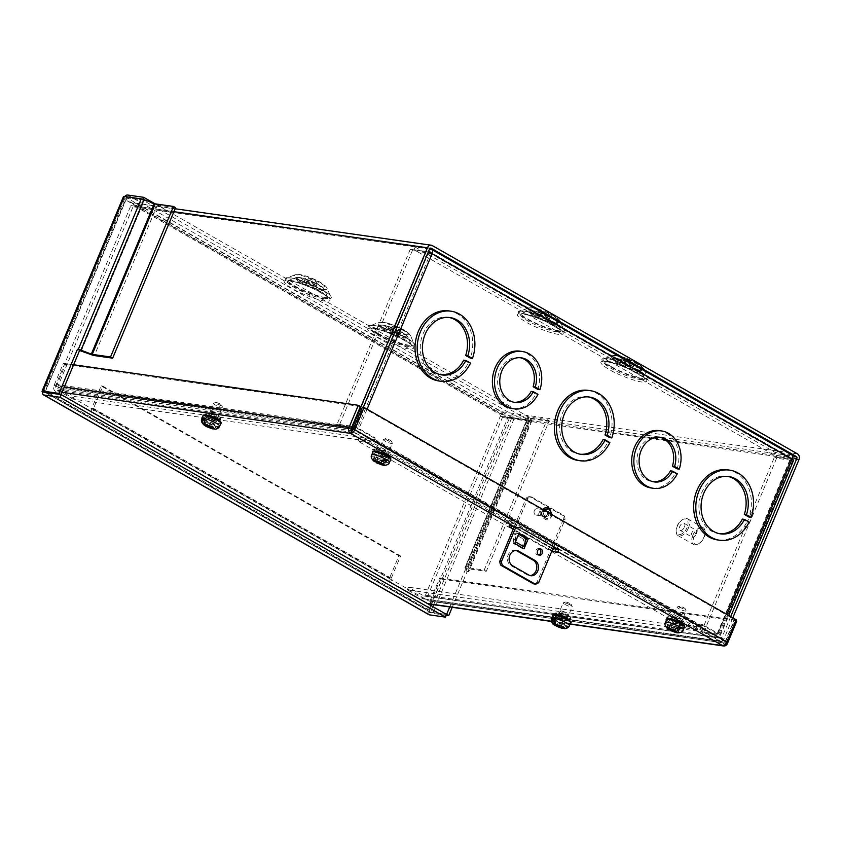 <?xml version="1.0" encoding="UTF-8"?>
<svg xmlns="http://www.w3.org/2000/svg" width="841" height="841" viewBox="0 0 841 841"><rect width="100%" height="100%" fill="white"/><g stroke="black" fill="none" stroke-linecap="round" stroke-linejoin="round"><path stroke-width="0.63" stroke-dasharray="4.21 3.15" d="M543.885 511.864A3.532 2.859 -81.9 0 1 546.934 509.825A3.532 2.859 -81.9 0 1 548.984 514.766A3.532 2.859 -81.9 0 1 545.935 516.805A3.532 2.859 -81.9 0 1 543.885 511.864M542.193 511.622A3.532 2.859 -81.9 0 1 545.231 509.583A3.532 2.859 -81.9 0 1 547.281 514.524A3.532 2.859 -81.9 0 1 544.243 516.563A3.532 2.859 -81.9 0 1 542.193 511.622M383.012 451.701A4.373 0.778 22.7 0 1 384.516 453.026A4.373 0.778 22.7 0 1 382.087 452.763A4.373 0.778 22.7 0 1 377.935 450.976A4.373 0.778 22.7 0 1 376.432 449.651A4.373 0.778 22.7 0 1 378.86 449.914A4.373 0.778 22.7 0 1 383.012 451.701M384.127 449.041A4.373 0.778 22.7 0 1 385.63 450.366A4.373 0.778 22.7 0 1 383.202 450.103A4.373 0.778 22.7 0 1 379.049 448.316A4.373 0.778 22.7 0 1 377.546 446.981A4.373 0.778 22.7 0 1 379.974 447.254A4.373 0.778 22.7 0 1 384.127 449.041M677.899 619.912A4.373 0.778 22.7 0 1 679.402 621.236A4.373 0.778 22.7 0 1 676.984 620.973A4.373 0.778 22.7 0 1 672.832 619.186A4.373 0.778 22.7 0 1 671.328 617.862A4.373 0.778 22.7 0 1 673.757 618.124A4.373 0.778 22.7 0 1 677.899 619.912M679.013 617.241A4.373 0.778 22.7 0 1 680.516 618.577A4.373 0.778 22.7 0 1 678.098 618.314A4.373 0.778 22.7 0 1 673.946 616.527A4.373 0.778 22.7 0 1 672.443 615.192A4.373 0.778 22.7 0 1 674.871 615.454A4.373 0.778 22.7 0 1 679.013 617.241M702.634 624.653L700.942 624.4L700.353 625.809A1.493 0.83 119.7 0 1 698.924 627.039L686.571 625.284L359.149 438.518L371.501 440.274A1.493 0.83 -60.3 0 0 372.931 439.044L373.52 437.646L375.212 437.888L374.634 439.286A4.426 2.47 119.7 0 1 370.387 442.944L358.035 441.189L685.457 627.943L697.809 629.709A4.426 2.47 -60.3 0 0 702.056 626.051L702.634 624.653L718.887 633.914A4.426 0.788 22.7 0 1 720.411 635.26A4.426 0.788 22.7 0 1 719.518 635.375L703.444 633.084L776.6 458.219L792.674 460.511A4.426 0.788 -157.3 0 0 793.557 460.395M428.258 252.058A4.426 0.788 -157.3 0 0 426.345 251.564L410.271 249.272L412.395 250.481L430.413 253.509L357.257 428.374L373.52 437.646M700.942 624.4L717.709 634.135L790.855 459.26L790.34 458.808L792.043 459.049M700.353 625.809L519.759 522.072L518.067 521.83L592.369 564.216L595.239 567.906A6.434 1.146 22.7 0 1 585.809 564.721L511.507 522.335A6.434 1.146 22.7 0 1 509.289 520.379A6.434 1.146 22.7 0 1 512.327 520.611L518.067 521.83L372.931 439.044M410.271 249.272L337.125 424.137L353.199 426.429A4.426 0.788 22.7 0 1 358.96 428.616L375.212 437.888M337.125 424.137L339.249 425.346L357.257 428.374M430.56 252.962A1.493 0.83 119.7 0 1 430.413 253.509L432.106 253.751M429.488 249.115L415.149 247.075L414.035 249.735L773.972 455.044L790.046 457.336A1.493 0.83 119.7 0 1 790.214 457.388A1.493 0.83 119.7 0 1 790.34 458.808L430.413 253.509M703.444 633.084L701.331 631.875L717.405 634.167M511.507 522.335L510.392 524.994A6.434 1.146 22.7 0 1 508.174 523.039A6.434 1.146 22.7 0 1 511.212 523.27L512.327 520.611L371.501 440.274M370.387 442.944L511.212 523.27L519.759 522.072L516.689 521.22M603.039 439.622L607.696 442.282A35.406 28.72 -81.9 0 1 578.209 460.469M588.195 390.361A35.406 28.72 -81.9 0 1 609.651 437.614M588.353 396.92A28.972 23.495 98.1 0 0 587.291 396.742A28.972 23.495 98.1 0 0 559.948 422.108A28.972 23.495 98.1 0 0 579.123 454.098A28.972 23.495 98.1 0 0 580.195 454.214M670.477 470.855L675.144 473.515A28.972 23.495 -81.9 0 1 651.228 487.99M659.397 430.634A28.972 23.495 -81.9 0 1 677.1 468.847M659.554 437.194A22.528 18.271 98.1 0 0 658.482 437.005A22.528 18.271 98.1 0 0 637.215 456.737A22.528 18.271 98.1 0 0 652.132 481.609A22.528 18.271 98.1 0 0 653.215 481.725M531.155 391.391L535.822 394.051A28.972 23.495 -81.9 0 1 511.906 408.516M520.074 351.16A28.972 23.495 -81.9 0 1 537.777 389.372M520.232 357.73A22.528 18.271 98.1 0 0 519.16 357.53A22.528 18.271 98.1 0 0 497.893 377.262A22.528 18.271 98.1 0 0 512.81 402.145A22.528 18.271 98.1 0 0 513.893 402.261M463.717 360.158L468.384 362.818A35.406 28.72 -81.9 0 1 438.897 380.994M448.873 310.897A35.406 28.72 -81.9 0 1 470.34 358.14M449.041 317.456A28.972 23.495 98.1 0 0 447.969 317.267A28.972 23.495 98.1 0 0 420.626 342.634A28.972 23.495 98.1 0 0 439.801 374.623A28.972 23.495 98.1 0 0 440.873 374.75M742.361 519.097L747.018 521.756A35.406 28.72 -81.9 0 1 717.531 539.933M727.518 469.835A35.406 28.72 -81.9 0 1 748.974 517.078M727.675 476.395A28.972 23.495 98.1 0 0 726.613 476.206A28.972 23.495 98.1 0 0 699.27 501.572A28.972 23.495 98.1 0 0 718.445 533.562A28.972 23.495 98.1 0 0 719.518 533.688M412.395 250.481L339.249 425.346M414.035 249.735L428.374 251.785M701.331 631.875L774.477 457.01L790.551 459.302M702.056 626.051L594.072 564.458C596.185 567.36 596.206 569.399 594.124 570.566L595.239 567.906L698.924 627.039M697.809 629.709L594.124 570.566A6.434 1.146 22.7 0 1 584.695 567.381L585.809 564.721M686.571 625.284L685.457 627.943M359.149 438.518L358.035 441.189M510.392 524.994L584.695 567.381M607.696 442.282L609.851 442.587M675.144 473.515L677.289 473.819M535.822 394.051L537.977 394.355M468.384 362.818L470.529 363.123M747.018 521.756L749.173 522.061M791.665 454.844A4.426 2.47 -60.3 0 0 791.16 454.666L775.087 452.384L415.149 247.075M773.972 455.044L775.087 452.384M776.6 458.219L774.477 457.01M528.8 419.953L465.84 570.471L528.8 419.953L511.927 417.546L528.001 419.838L142.549 199.969L126.076 197.961L44.857 392.116L45.835 391.454L42.639 391.969L44.131 391.212L427.438 609.851L428.09 611.838A4.426 2.47 -60.3 0 0 428.878 614.676M432.831 606.634L430.508 612.185L45.057 392.327L126.118 199.527L124.426 199.285L124.058 197.341A4.426 0.788 22.7 0 1 123.469 196.594M44.983 392.305L430.308 612.111L429.131 610.093L427.438 609.851L428.101 611.838A4.426 0.788 -157.3 0 0 432.631 613.394L446.224 615.328M45.057 392.327L126.118 199.527L509.425 418.166L507.722 417.924L509.509 417.21A4.426 0.788 -157.3 0 0 514.051 418.755L530.923 421.162A4.426 0.788 -157.3 0 0 531.817 421.047A4.426 0.788 -157.3 0 0 531.796 420.889L530.671 418.229L467.712 568.737L486.287 571.302L549.247 420.794L547.134 419.585L528.852 416.978A4.426 0.788 -157.3 0 0 527.959 417.094A4.426 0.788 -157.3 0 0 527.969 417.252L529.105 419.859M428.09 611.838L446.582 614.466L430.508 612.185L429.131 610.093L45.835 391.454M126.118 199.527L126.476 197.688L511.927 417.546L509.425 418.166L431.528 604.385M433.651 604.69L511.927 417.546L509.509 417.199L511.927 417.546L509.425 418.166M126.476 197.688L143.348 200.095L80.389 350.602M465.84 570.471L467.165 571.565L452.195 607.328M449.725 606.971L465.041 570.356M175.611 207.664L157.33 205.057A4.426 0.788 22.7 0 1 154.576 204.268L143.348 200.095M430.508 612.185L428.101 611.838M530.671 418.229L549.247 420.794M155.112 203.837L529.115 417.168L528.001 419.838M142.549 199.969L142.844 199.275M427.438 609.851L507.722 417.924L509.509 417.199A4.426 2.47 119.7 0 1 513.042 414.886L529.115 417.168M507.722 417.924L124.426 199.285L124.069 197.341A4.426 2.47 119.7 0 1 124.689 196.531M466.135 570.377L465.01 567.77A4.426 0.788 22.7 0 1 464.999 567.601A4.426 0.788 22.7 0 1 465.893 567.496L484.174 570.093L547.134 419.585M467.165 571.565L467.964 571.67L530.923 421.162M531.796 420.889L468.836 571.396L467.712 568.737M468.836 571.396A4.426 0.788 22.7 0 1 468.847 571.565A4.426 0.788 22.7 0 1 467.964 571.67M486.287 571.302L484.174 570.093M567.002 618.682C575.055 623.16 564.826 621.699 557.31 617.305L554.503 615.16M555.123 625.473L554.366 625L555.743 621.709L560.642 623.297L566.13 626.429A9.587 1.714 -157.3 0 0 567.917 626.692L562.345 623.507L561.325 625.925M564.984 618.398A4.888 0.873 22.7 0 1 566.666 619.88A4.888 0.873 22.7 0 1 563.954 619.586A4.888 0.873 22.7 0 1 559.318 617.588A4.888 0.873 22.7 0 1 557.636 616.106A4.888 0.873 22.7 0 1 560.348 616.4A4.888 0.873 22.7 0 1 564.984 618.398M564.847 604.385A4.888 0.873 -157.3 0 0 569.483 606.382A4.888 0.873 -157.3 0 0 572.185 606.676A4.888 0.873 -157.3 0 0 572.174 606.498A4.888 0.873 -157.3 0 0 570.513 605.184A4.888 0.873 -157.3 0 0 563.302 602.787A4.888 0.873 -157.3 0 0 563.165 602.902A4.888 0.873 -157.3 0 0 564.847 604.385M566.329 603.102A3.343 0.599 -157.3 0 0 569.756 604.553A3.343 0.599 -157.3 0 0 571.344 604.553A3.343 0.599 -157.3 0 0 570.198 603.659A3.343 0.599 -157.3 0 0 565.268 602.009A3.343 0.599 -157.3 0 0 566.329 603.102M564.774 628.7L567.917 626.692M566.13 626.429L563.375 628.416M558.645 625.736L560.106 622.235L554.261 618.892M554.124 619.586L558.413 622.025L557.205 624.916L558.035 622.981M559.57 625.851L560.642 623.297M558.413 622.025L555.743 621.709M562.345 623.507L564.942 623.812L560.106 622.235M561.252 625.872L562.64 622.54M564.942 623.812L563.565 627.113M389.667 458.124L388.321 458.103C382.403 457.409 369.651 450.135 376.242 451.218M385.809 456.674A4.888 0.873 22.7 0 1 380.616 454.876A4.888 0.873 22.7 0 1 377.767 452.773A4.888 0.873 22.7 0 1 378.755 452.647A4.888 0.873 22.7 0 1 383.938 454.455A4.888 0.873 22.7 0 1 386.797 456.547A4.888 0.873 22.7 0 1 385.809 456.674M384.274 439.444A4.888 0.873 -157.3 0 0 383.422 439.454A4.888 0.873 -157.3 0 0 383.286 439.57A4.888 0.873 -157.3 0 0 386.145 441.672A4.888 0.873 -157.3 0 0 391.338 443.47A4.888 0.873 -157.3 0 0 392.316 443.344A4.888 0.873 -157.3 0 0 392.305 443.165A4.888 0.873 -157.3 0 0 389.078 441.062A4.888 0.873 -157.3 0 0 384.274 439.444M385.977 438.676A3.343 0.599 -157.3 0 0 385.399 438.687A3.343 0.599 -157.3 0 0 386.997 440.074A3.343 0.599 -157.3 0 0 390.802 441.43A3.343 0.599 -157.3 0 0 391.464 441.231A3.343 0.599 -157.3 0 0 389.257 439.78A3.343 0.599 -157.3 0 0 385.977 438.676M375.874 461.94L375.959 459.197L380.437 459.827L379.344 462.434M376.926 461.457L378.135 458.545L373.73 457.925A9.587 1.714 -157.3 0 0 375.959 459.197M373.73 457.925C373.162 460.174 373.583 461.467 374.981 461.814M381.183 462.582L382.224 460.09L384.148 460.363M384.694 459.48L379.932 458.808L378.461 462.308M379.932 458.808L376.326 456.789L374.623 456.589L378.135 458.545M380.437 459.827L383.959 461.793L385.651 461.993L382.224 460.09M384.263 465.325L385.651 461.993M376.326 456.789L374.949 460.09M373.257 459.848L374.623 456.589M383.959 461.793L382.739 464.695M683.428 625.683L682.083 625.672C676.164 624.968 663.412 617.704 670.004 618.787M679.57 624.243A4.888 0.873 22.7 0 1 674.387 622.435A4.888 0.873 22.7 0 1 671.528 620.343A4.888 0.873 22.7 0 1 672.516 620.216A4.888 0.873 22.7 0 1 677.699 622.014A4.888 0.873 22.7 0 1 680.558 624.117A4.888 0.873 22.7 0 1 679.57 624.243M678.035 607.013A4.888 0.873 -157.3 0 0 677.194 607.013A4.888 0.873 -157.3 0 0 677.058 607.128A4.888 0.873 -157.3 0 0 679.906 609.231A4.888 0.873 -157.3 0 0 685.1 611.039A4.888 0.873 -157.3 0 0 686.077 610.913A4.888 0.873 -157.3 0 0 686.067 610.734A4.888 0.873 -157.3 0 0 682.839 608.621A4.888 0.873 -157.3 0 0 678.035 607.013M679.738 606.245A3.343 0.599 -157.3 0 0 679.16 606.245A3.343 0.599 -157.3 0 0 680.758 607.633A3.343 0.599 -157.3 0 0 684.563 609A3.343 0.599 -157.3 0 0 685.236 608.789A3.343 0.599 -157.3 0 0 683.018 607.349A3.343 0.599 -157.3 0 0 679.738 606.245M669.636 629.499L669.72 626.755L674.198 627.397L673.115 629.993M670.687 629.015L671.896 626.114L667.491 625.483A9.587 1.714 -157.3 0 0 669.72 626.755M667.491 625.483C666.924 627.733 667.344 629.036 668.742 629.373M674.945 630.151L675.996 627.649L677.909 627.922M678.456 627.05L673.694 626.366L672.222 629.867M673.694 626.366L670.088 624.358L668.385 624.148L671.896 626.114M674.198 627.397L677.72 629.352L679.412 629.552L675.996 627.649M678.025 632.884L679.412 629.552M670.088 624.358L668.711 627.649M667.018 627.407L668.385 624.148M677.72 629.352L676.5 632.253M217.251 419.186C225.304 423.664 215.075 422.203 207.559 417.798L204.752 415.664M215.023 429.204L218.166 427.186L212.237 423.801L211.27 426.114L212.605 422.844L210.008 422.529L204.51 419.396M209.472 426.145L210.534 423.601L216.379 426.934A9.587 1.714 -157.3 0 0 218.166 427.186M216.379 426.934L213.625 428.921M209.567 418.093A4.888 0.873 22.7 0 1 207.885 416.6A4.888 0.873 22.7 0 1 210.597 416.894A4.888 0.873 22.7 0 1 215.233 418.892A4.888 0.873 22.7 0 1 216.915 420.384A4.888 0.873 22.7 0 1 214.203 420.09A4.888 0.873 22.7 0 1 209.567 418.093M220.763 405.688A4.888 0.873 -157.3 0 0 213.551 403.281A4.888 0.873 -157.3 0 0 213.414 403.396A4.888 0.873 -157.3 0 0 215.096 404.878A4.888 0.873 -157.3 0 0 219.732 406.876A4.888 0.873 -157.3 0 0 222.434 407.17A4.888 0.873 -157.3 0 0 222.423 406.991A4.888 0.873 -157.3 0 0 220.763 405.688M220.447 404.164A3.343 0.599 -157.3 0 0 215.517 402.513A3.343 0.599 -157.3 0 0 216.579 403.606A3.343 0.599 -157.3 0 0 220.006 405.047A3.343 0.599 -157.3 0 0 221.593 405.057A3.343 0.599 -157.3 0 0 220.447 404.164M208.536 426.04L210.008 422.529M204.374 420.09L208.305 422.329L207.096 425.21M212.237 423.801L214.907 424.127L212.605 422.844M208.305 422.329L205.698 422.014L210.534 423.601M207.18 425.262L208 423.296M214.907 424.127L213.53 427.417M205.698 422.014L204.321 425.315M546.072 509.877A3.532 2.859 -81.9 0 1 547.459 514.009A3.532 2.859 -81.9 0 1 544.243 516.563A3.532 2.859 -81.9 0 1 543.391 516.279A3.532 2.859 -81.9 0 1 542.014 512.137A3.532 2.859 -81.9 0 1 545.231 509.583A3.532 2.859 -81.9 0 1 546.072 509.877M541.699 516.038A3.532 2.859 98.1 0 0 542.54 516.321A3.532 2.859 98.1 0 0 545.756 513.767A3.532 2.859 98.1 0 0 544.379 509.635A3.532 2.859 98.1 0 0 543.528 509.341A3.532 2.859 98.1 0 0 540.311 511.896A3.532 2.859 98.1 0 0 541.699 516.038M539.512 548.931A3.217 2.607 98.1 0 0 539.449 548.9A3.217 2.607 98.1 0 0 538.682 548.637A3.217 2.607 98.1 0 0 535.749 550.96A3.217 2.607 98.1 0 0 537.01 554.745A3.217 2.607 98.1 0 0 537.777 555.007A3.217 2.607 98.1 0 0 538.65 554.955M553.683 546.692L564.984 519.675A6.434 5.225 98.1 0 0 563.88 515.428L531.375 496.884A6.434 5.225 98.1 0 0 527.833 498.482L515.722 527.433M515.943 550.477A8.042 6.528 98.1 0 0 515.102 550.277A8.042 6.528 98.1 0 0 507.764 556.111A8.042 6.528 98.1 0 0 510.918 565.551L527.17 574.823A8.042 6.528 98.1 0 0 529.094 575.486A8.042 6.528 98.1 0 0 529.956 575.538M518.781 533.856L517.331 533.026L519.034 533.268M525.099 541.951L522.345 548.542L524.038 548.784L522.345 548.553A1.493 0.83 -60.3 0 0 522.503 547.964L513.22 542.666A1.493 0.83 119.7 0 1 513.063 543.254L514.755 543.496L513.052 543.254L517.331 533.026M515.428 541.877L515.228 541.762A4.426 2.47 119.7 0 1 514.839 543.286M531.375 496.884L529.672 496.642L562.187 515.186L563.88 515.428M564.984 519.675L563.281 519.433A6.434 5.225 98.1 0 0 562.187 515.186M563.281 519.433L537.01 582.245L538.713 582.487M533.467 583.843A6.434 5.225 98.1 0 0 537.01 582.245M514.145 526.897L526.13 498.24L527.833 498.482M529.672 496.642A6.434 5.225 98.1 0 0 526.13 498.24M515.228 541.762L516.258 532.91L518.613 534.256M525.541 538.198L523.523 539.113L522.503 547.964M516.258 532.91L514.24 533.814L523.523 539.113M513.22 542.666L514.24 533.814M534.329 510.603A3.217 2.607 98.1 0 0 536.201 515.112A3.217 2.607 98.1 0 0 538.976 513.252A3.217 2.607 98.1 0 0 537.105 508.742A3.217 2.607 98.1 0 0 534.329 510.603M548.753 514.639A3.217 2.607 -81.9 0 1 545.977 516.5A3.217 2.607 -81.9 0 1 544.116 511.99A3.217 2.607 -81.9 0 1 546.892 510.13A3.217 2.607 -81.9 0 1 548.753 514.639M605.804 361.409C612.227 361.987 630.014 368.747 638.361 373.772C648.348 379.859 649.536 382.602 641.925 382.014C635.502 381.436 617.715 374.676 609.368 369.641C599.381 363.564 598.193 360.81 605.804 361.409M372.647 328.2C379.07 328.789 396.857 335.538 405.204 340.573C415.191 346.66 416.379 349.404 408.768 348.815C402.345 348.227 384.558 341.478 376.211 336.442C366.224 330.355 365.036 327.612 372.647 328.2M522.208 313.725C528.632 314.303 546.419 321.062 554.776 326.098C564.753 332.174 565.94 334.928 558.34 334.329C551.906 333.751 534.119 326.991 525.772 321.966C515.796 315.88 514.608 313.136 522.208 313.725M289.052 280.526C295.475 281.104 313.262 287.864 321.619 292.889C331.596 298.975 332.784 301.719 325.183 301.131C318.75 300.552 300.962 293.793 292.615 288.768C282.639 282.681 281.451 279.927 289.052 280.526M616.464 358.445C605.057 356.573 627.134 369.157 637.383 370.376C648.779 372.237 626.713 359.654 616.464 358.445M383.307 325.236C371.901 323.365 393.977 335.958 404.216 337.167C415.622 339.039 393.546 326.455 383.307 325.236M532.868 310.76C521.462 308.889 543.538 321.483 553.788 322.692C565.194 324.563 543.118 311.969 532.868 310.76M299.711 277.562C288.305 275.69 310.382 288.274 320.631 289.493C332.027 291.364 309.961 278.77 299.711 277.562M560.106 613.52A4.373 0.778 22.7 0 1 564.753 615.139A4.373 0.778 22.7 0 1 567.307 617.01A4.373 0.778 22.7 0 1 566.424 617.126A4.373 0.778 22.7 0 1 561.777 615.517A4.373 0.778 22.7 0 1 559.233 613.636A4.373 0.778 22.7 0 1 560.106 613.52M561.22 610.86A4.373 0.778 22.7 0 1 565.867 612.469A4.373 0.778 22.7 0 1 568.421 614.351A4.373 0.778 22.7 0 1 567.538 614.466A4.373 0.778 22.7 0 1 562.892 612.847A4.373 0.778 22.7 0 1 560.348 610.976A4.373 0.778 22.7 0 1 561.22 610.86M210.355 414.024A4.373 0.778 22.7 0 1 215.002 415.633A4.373 0.778 22.7 0 1 217.556 417.514A4.373 0.778 22.7 0 1 216.673 417.63A4.373 0.778 22.7 0 1 212.027 416.011A4.373 0.778 22.7 0 1 209.483 414.14A4.373 0.778 22.7 0 1 210.355 414.024M211.469 411.365A4.373 0.778 22.7 0 1 216.116 412.973A4.373 0.778 22.7 0 1 218.671 414.855A4.373 0.778 22.7 0 1 217.787 414.96A4.373 0.778 22.7 0 1 213.141 413.351A4.373 0.778 22.7 0 1 210.597 411.47A4.373 0.778 22.7 0 1 211.469 411.365M622.277 361.756A6.434 1.146 22.7 0 1 629.1 364.132A6.434 1.146 22.7 0 1 632.863 366.886A6.434 1.146 22.7 0 1 631.559 367.054A6.434 1.146 22.7 0 1 624.737 364.689A6.434 1.146 22.7 0 1 620.984 361.924A6.434 1.146 22.7 0 1 622.277 361.756M632.674 364.395A6.434 1.146 -157.3 0 0 633.977 364.227A6.434 1.146 -157.3 0 0 630.214 361.462A6.434 1.146 -157.3 0 0 623.391 359.096A6.434 1.146 -157.3 0 0 622.098 359.254A6.434 1.146 -157.3 0 0 625.851 362.019A6.434 1.146 -157.3 0 0 632.674 364.395M389.12 328.558A6.434 1.146 22.7 0 1 395.943 330.923A6.434 1.146 22.7 0 1 399.696 333.688A6.434 1.146 22.7 0 1 398.403 333.856A6.434 1.146 22.7 0 1 391.58 331.48A6.434 1.146 22.7 0 1 387.827 328.726A6.434 1.146 22.7 0 1 389.12 328.558M399.517 331.186A6.434 1.146 -157.3 0 0 400.81 331.028A6.434 1.146 -157.3 0 0 397.057 328.263A6.434 1.146 -157.3 0 0 390.235 325.887A6.434 1.146 -157.3 0 0 388.941 326.056A6.434 1.146 -157.3 0 0 392.694 328.82A6.434 1.146 -157.3 0 0 399.517 331.186M538.682 314.071A6.434 1.146 22.7 0 1 545.515 316.447A6.434 1.146 22.7 0 1 549.268 319.212A6.434 1.146 22.7 0 1 547.975 319.37A6.434 1.146 22.7 0 1 541.141 317.004A6.434 1.146 22.7 0 1 537.388 314.24A6.434 1.146 22.7 0 1 538.682 314.071M549.089 316.71A6.434 1.146 -157.3 0 0 550.382 316.542A6.434 1.146 -157.3 0 0 546.629 313.777A6.434 1.146 -157.3 0 0 539.796 311.412A6.434 1.146 -157.3 0 0 538.503 311.58A6.434 1.146 -157.3 0 0 542.256 314.334A6.434 1.146 -157.3 0 0 549.089 316.71M305.525 280.873A6.434 1.146 22.7 0 1 312.358 283.249A6.434 1.146 22.7 0 1 316.111 286.003A6.434 1.146 22.7 0 1 314.818 286.171A6.434 1.146 22.7 0 1 307.985 283.806A6.434 1.146 22.7 0 1 304.232 281.041A6.434 1.146 22.7 0 1 305.525 280.873M315.932 283.512A6.434 1.146 -157.3 0 0 317.225 283.343A6.434 1.146 -157.3 0 0 313.472 280.579A6.434 1.146 -157.3 0 0 306.639 278.213A6.434 1.146 -157.3 0 0 305.346 278.371A6.434 1.146 -157.3 0 0 309.099 281.136A6.434 1.146 -157.3 0 0 315.932 283.512M432.306 245.583L135.769 203.354L500.9 411.627L797.436 453.856M730.692 616.6L721.988 637.415A1.493 1.209 -81.9 0 1 720.338 638.161L704.958 629.383L703.843 632.054L407.307 589.825L422.687 598.603A4.426 3.595 98.1 0 0 423.748 598.96A4.426 3.595 98.1 0 0 427.564 596.406L502.413 417.472A4.426 3.595 98.1 0 0 500.9 411.627M732.816 617.809L724.101 638.624A4.426 3.595 -81.9 0 1 720.285 641.189A4.426 3.595 -81.9 0 1 719.223 640.821L703.843 632.054M430.455 248.137L134.655 206.024A1.493 1.209 98.1 0 0 133.015 206.76L58.166 385.693A1.493 1.209 98.1 0 0 58.67 387.659L74.05 396.437L72.936 399.097L369.472 441.325L354.093 432.547A4.426 3.595 -81.9 0 1 352.421 430.403M369.472 441.325L370.587 438.666L355.207 429.888A1.493 1.209 -81.9 0 1 354.692 427.922L363.291 407.37M407.307 589.825L408.421 587.165L423.801 595.933A1.493 1.209 98.1 0 0 425.451 595.197L500.3 416.263A1.493 1.209 98.1 0 0 499.785 414.298L792.443 455.969M134.655 206.024L499.785 414.298M135.769 203.354A4.426 3.595 98.1 0 0 134.718 202.996A4.426 3.595 98.1 0 0 130.891 205.551L56.042 384.484A4.426 3.595 98.1 0 0 57.556 390.329L72.936 399.097M704.958 629.383L408.421 587.165M74.05 396.437L370.587 438.666M688.422 528.022A9.661 5.382 119.7 0 1 678.046 535.612A9.661 5.382 119.7 0 1 676.143 531.659A9.661 5.382 119.7 0 1 677.236 526.434A9.661 5.382 119.7 0 1 683.249 519.223A9.661 5.382 119.7 0 1 687.612 518.844A9.661 5.382 119.7 0 1 688.422 528.022M692.837 535.339A9.661 5.382 -60.3 0 0 693.646 544.516A9.661 5.382 -60.3 0 0 698.019 544.138A9.661 5.382 -60.3 0 0 704.022 536.926A9.661 5.382 -60.3 0 0 705.115 531.691A9.661 5.382 -60.3 0 0 703.213 527.738A9.661 5.382 -60.3 0 0 692.837 535.339M687.086 527.517A8.631 4.804 119.7 0 1 680.485 534.477A8.631 4.804 119.7 0 1 676.122 530.766A8.631 4.804 119.7 0 1 677.089 526.098A8.631 4.804 119.7 0 1 682.461 519.654A8.631 4.804 119.7 0 1 687.086 527.517M694.182 535.843A8.631 4.804 -60.3 0 0 698.808 543.707A8.631 4.804 -60.3 0 0 704.169 537.262A8.631 4.804 -60.3 0 0 705.147 532.595A8.631 4.804 -60.3 0 0 700.774 528.884A8.631 4.804 -60.3 0 0 694.182 535.843M696.306 533.919A4.026 2.239 -60.3 0 0 695.97 530.093A4.026 2.239 -60.3 0 0 691.649 533.257A4.026 2.239 -60.3 0 0 691.985 537.084A4.026 2.239 -60.3 0 0 696.306 533.919M684.416 527.139A4.026 2.239 -60.3 0 0 684.08 523.312A4.026 2.239 -60.3 0 0 679.759 526.477A4.026 2.239 -60.3 0 0 680.096 530.303A4.026 2.239 -60.3 0 0 684.416 527.139M553.063 548.164A6.434 1.146 22.7 0 1 549.541 546.471L512.39 525.278A6.434 1.146 22.7 0 1 510.172 523.333A6.434 1.146 22.7 0 1 511.475 523.165A6.434 1.146 22.7 0 1 516.311 524.647L519.948 525.856L557.099 547.049L559.034 549.015A6.434 1.146 22.7 0 1 559.202 549.488A6.434 1.146 22.7 0 1 558.319 549.699M561.567 613.352A5.614 0.999 22.7 0 1 567.517 615.423A5.614 0.999 22.7 0 1 570.797 617.83A5.614 0.999 22.7 0 1 569.672 617.977L564.984 617.305A5.614 0.999 22.7 0 1 559.034 615.244A5.614 0.999 22.7 0 1 555.754 612.837A5.614 0.999 22.7 0 1 556.889 612.69L561.567 613.352L560.453 616.022A5.614 0.999 22.7 0 1 562.818 616.621M673.105 617.252A5.614 0.999 22.7 0 1 679.065 619.323A5.614 0.999 22.7 0 1 682.335 621.73A5.614 0.999 22.7 0 1 681.21 621.867L676.521 621.205A5.614 0.999 22.7 0 1 670.571 619.134A5.614 0.999 22.7 0 1 667.302 616.726A5.614 0.999 22.7 0 1 668.427 616.59L673.105 617.252L671.991 619.912A5.614 0.999 22.7 0 1 677.951 621.983A5.614 0.999 22.7 0 1 681.221 624.39A5.614 0.999 22.7 0 1 680.096 624.537L675.407 623.864A5.614 0.999 22.7 0 1 670.561 622.308A5.614 0.999 22.7 0 1 666.514 619.996M219.9 418.461L215.212 417.798A5.614 0.999 22.7 0 1 209.262 415.727A5.614 0.999 22.7 0 1 205.992 413.32A5.614 0.999 22.7 0 1 207.117 413.183L211.795 413.846A5.614 0.999 22.7 0 1 217.756 415.917A5.614 0.999 22.7 0 1 221.025 418.324A5.614 0.999 22.7 0 1 219.9 418.461L219.217 420.08M387.449 454.308L382.76 453.646A5.614 0.999 22.7 0 1 376.81 451.575A5.614 0.999 22.7 0 1 373.53 449.168A5.614 0.999 22.7 0 1 374.666 449.02L379.344 449.693A5.614 0.999 22.7 0 1 385.304 451.754A5.614 0.999 22.7 0 1 388.574 454.161A5.614 0.999 22.7 0 1 387.449 454.308L386.334 456.968L381.646 456.306A5.614 0.999 22.7 0 1 376.789 454.739A5.614 0.999 22.7 0 1 372.752 452.426M390.466 582.424L391.58 579.754L428.731 600.947A1.493 1.209 98.1 0 0 430.371 600.201L725.352 642.209A1.493 1.209 -81.9 0 1 723.712 642.955L722.598 645.615M515.197 527.307L516.311 524.647L351.633 430.718L56.652 388.71L93.803 409.903L92.689 412.563M569.693 620.469A5.614 0.999 22.7 0 1 569.683 620.49A5.614 0.999 22.7 0 1 568.558 620.637L563.869 619.975A5.614 0.999 22.7 0 1 557.919 617.904A5.614 0.999 22.7 0 1 554.639 615.496A5.614 0.999 22.7 0 1 555.775 615.349L560.453 616.022M666.945 619.207A5.614 0.999 22.7 0 1 667.312 619.249L671.991 619.912M221.025 418.324L219.911 420.984A5.614 0.999 22.7 0 1 219.911 420.984A5.614 0.999 22.7 0 1 218.786 421.131L214.098 420.458A5.614 0.999 22.7 0 1 208.148 418.397A5.614 0.999 22.7 0 1 204.878 415.99A5.614 0.999 22.7 0 1 206.003 415.843L210.681 416.505A5.614 0.999 22.7 0 1 213.015 417.104M373.183 451.649A5.614 0.999 22.7 0 1 373.551 451.691L378.229 452.353A5.614 0.999 22.7 0 1 384.19 454.424A5.614 0.999 22.7 0 1 387.459 456.831A5.614 0.999 22.7 0 1 386.334 456.968M73.619 364.752L63.327 363.28L54.024 385.535A4.426 3.595 98.1 0 0 55.538 391.38L61.141 394.576M63.327 363.28L65.451 364.489L56.137 386.744A1.493 1.209 -81.9 0 0 56.652 388.71M362.376 407.233L734.456 619.47L725.142 641.715A1.493 0.83 119.7 0 1 723.712 642.955L559.034 549.015L558.466 550.371M551.948 550.834A6.434 1.146 22.7 0 1 548.427 549.141L513.231 529.063M428.668 603.975A4.426 3.595 98.1 0 0 432.495 601.41L441.798 579.165L439.685 577.956L430.371 600.201M400.6 556.006L102.823 386.156L93.509 408.421A1.493 0.83 -60.3 0 0 93.635 409.84A1.493 0.83 -60.3 0 0 93.803 409.903L391.58 579.754A1.493 0.83 119.7 0 1 391.401 579.701A1.493 0.83 119.7 0 1 391.275 578.272L400.6 556.006L398.897 555.764L389.583 578.03A4.426 2.47 -60.3 0 0 389.951 582.245A4.426 2.47 -60.3 0 0 390.361 582.403M360.432 406.497L65.451 364.489M557.099 547.049L557.667 548.963M519.948 525.856L520.516 527.78M439.685 577.956L734.666 619.964L725.352 642.209M441.798 579.165L736.779 621.163M92.584 412.553A4.426 2.47 119.7 0 1 92.174 412.395A4.426 2.47 119.7 0 1 91.837 412.122M91.764 412.037A4.426 2.47 119.7 0 1 91.806 408.179L101.12 385.914L398.897 555.764M734.456 619.47L736.148 619.712M735.78 620.595L734.666 619.964M102.823 386.156L101.12 385.914M717.194 633.672L790.34 458.808M428.468 252.773L355.322 427.638M790.046 457.336L430.424 252.205M367.086 409.199L358.96 428.616M374.634 439.286L519.759 522.072M718.887 633.914L727.013 614.498M426.345 251.564L353.199 426.429M792.674 460.511L719.518 635.375M791.16 454.666L431.223 249.367M431.012 605.594L429.131 610.093M81.314 350.865L144.274 200.358M154.576 204.268L91.616 354.786M157.33 205.057L94.371 355.575M124.426 199.285L44.131 391.212M465.01 567.77L527.969 417.252M514.051 418.755L432.631 613.394M465.893 567.496L528.852 416.978M530.965 418.187L468.006 568.695M467.712 568.789L530.671 418.282M127.59 195.017L513.042 414.886M570.576 622.887A9.661 1.724 22.7 0 1 565.226 622.308A9.661 1.724 22.7 0 1 556.069 618.366A9.661 1.724 22.7 0 1 552.758 615.433M569.399 625.693A9.661 1.724 22.7 0 1 564.048 625.105A9.661 1.724 22.7 0 1 554.902 621.163A9.661 1.724 22.7 0 1 551.58 618.24M390.697 459.554A9.661 1.724 22.7 0 1 388.763 459.806A9.661 1.724 22.7 0 1 378.513 456.253A9.661 1.724 22.7 0 1 372.889 452.101M389.53 462.361A9.661 1.724 22.7 0 1 387.585 462.613A9.661 1.724 22.7 0 1 377.346 459.049A9.661 1.724 22.7 0 1 371.711 454.907M684.458 627.123A9.661 1.724 22.7 0 1 682.524 627.365A9.661 1.724 22.7 0 1 672.274 623.812A9.661 1.724 22.7 0 1 666.65 619.67M683.291 629.93A9.661 1.724 22.7 0 1 681.347 630.172A9.661 1.724 22.7 0 1 671.107 626.619A9.661 1.724 22.7 0 1 665.473 622.477M220.826 423.391A9.661 1.724 22.7 0 1 215.475 422.802A9.661 1.724 22.7 0 1 206.318 418.86A9.661 1.724 22.7 0 1 203.007 415.938M219.648 426.187A9.661 1.724 22.7 0 1 214.297 425.609A9.661 1.724 22.7 0 1 205.151 421.667A9.661 1.724 22.7 0 1 201.829 418.734M527.17 574.823L528.873 575.065M512.621 565.793L510.918 565.551M522.345 548.542L513.063 543.254M551.875 514.597L551.528 515.712C550.477 522.335 539.901 516.3 543.728 511.265L544.264 510.256M550.34 515.544C554.156 510.508 543.58 504.474 542.529 511.097C538.713 516.132 549.289 522.156 550.34 515.544M611.281 366.655A23.947 4.279 22.7 0 1 603.733 358.834A23.947 4.279 22.7 0 1 607.875 358.781A23.947 4.279 22.7 0 1 639.023 370.608A23.947 4.279 22.7 0 1 647.171 376.999A23.947 4.279 22.7 0 1 642.429 378.492A23.947 4.279 22.7 0 1 611.281 366.655M643.039 379.344C637.215 378.955 626.356 374.834 610.482 366.981C597.31 359.38 601.946 357.719 606.918 358.739C612.742 359.128 623.602 363.259 639.475 371.112C652.648 378.713 648.012 380.363 643.039 379.344M378.124 333.457A23.947 4.279 22.7 0 1 370.566 325.625A23.947 4.279 22.7 0 1 374.718 325.583A23.947 4.279 22.7 0 1 405.856 337.409A23.947 4.279 22.7 0 1 414.014 343.801A23.947 4.279 22.7 0 1 409.273 345.283A23.947 4.279 22.7 0 1 378.124 333.457M409.882 346.145C404.058 345.756 393.199 341.635 377.325 333.782C364.153 326.182 368.789 324.521 373.761 325.541C379.585 325.93 390.445 330.05 406.319 337.914C419.491 345.504 414.855 347.165 409.882 346.145M559.454 331.669C553.62 331.28 542.771 327.149 526.886 319.296C513.714 311.696 518.361 310.045 523.323 311.065C529.147 311.454 540.006 315.575 555.89 323.428C569.063 331.028 564.416 332.689 559.454 331.669M558.834 330.807A23.947 4.279 22.7 0 1 531.586 321.073A23.947 4.279 22.7 0 1 520.137 311.149A23.947 4.279 22.7 0 1 524.279 311.096A23.947 4.279 22.7 0 1 547.764 319.012A23.947 4.279 22.7 0 1 563.586 329.325A23.947 4.279 22.7 0 1 558.834 330.807M326.297 298.471C320.463 298.071 309.614 293.951 293.73 286.098C280.558 278.497 285.194 276.847 290.166 277.856C295.99 278.255 306.849 282.376 322.734 290.229C335.906 297.83 331.259 299.48 326.297 298.471M325.677 297.609A23.947 4.279 22.7 0 1 298.429 287.874A23.947 4.279 22.7 0 1 286.981 277.95A23.947 4.279 22.7 0 1 291.123 277.898A23.947 4.279 22.7 0 1 314.608 285.814A23.947 4.279 22.7 0 1 330.429 296.127A23.947 4.279 22.7 0 1 325.677 297.609M608.59 361.514A21.866 3.911 22.7 0 1 630.035 368.747A21.866 3.911 22.7 0 1 644.479 378.166A21.866 3.911 22.7 0 1 640.138 379.522A21.866 3.911 22.7 0 1 615.255 370.629A21.866 3.911 22.7 0 1 604.795 361.567A21.866 3.911 22.7 0 1 608.59 361.514M375.422 328.316A21.866 3.911 22.7 0 1 396.878 335.548A21.866 3.911 22.7 0 1 411.323 344.957A21.866 3.911 22.7 0 1 406.981 346.313A21.866 3.911 22.7 0 1 382.098 337.43A21.866 3.911 22.7 0 1 371.638 328.358A21.866 3.911 22.7 0 1 375.422 328.316M553.441 324.637A21.866 3.911 22.7 0 1 560.884 330.481A21.866 3.911 22.7 0 1 556.553 331.838A21.866 3.911 22.7 0 1 528.106 321.031A21.866 3.911 22.7 0 1 521.199 313.882A21.866 3.911 22.7 0 1 524.994 313.84A21.866 3.911 22.7 0 1 553.441 324.637M320.274 291.438A21.866 3.911 22.7 0 1 327.727 297.283A21.866 3.911 22.7 0 1 323.396 298.639A21.866 3.911 22.7 0 1 294.949 287.832A21.866 3.911 22.7 0 1 288.043 280.684A21.866 3.911 22.7 0 1 291.838 280.642A21.866 3.911 22.7 0 1 320.274 291.438M638.498 367.706C643.06 368.61 642.366 367.023 636.427 362.934C627.239 358.392 620.952 356.006 617.578 355.775C613.015 354.87 613.699 356.458 619.638 360.547C628.837 365.099 635.123 367.485 638.498 367.706M637.762 364.384A17.661 3.154 -157.3 0 0 614.792 355.659A17.661 3.154 -157.3 0 0 611.733 355.701A17.661 3.154 -157.3 0 0 617.305 361.472A17.661 3.154 -157.3 0 0 640.285 370.198A17.661 3.154 -157.3 0 0 643.785 369.104A17.661 3.154 -157.3 0 0 637.762 364.384M405.33 334.508C409.903 335.412 409.21 333.824 403.27 329.735C394.082 325.194 387.796 322.797 384.421 322.576C379.859 321.672 380.542 323.259 386.482 327.349C395.68 331.89 401.956 334.276 405.33 334.508M404.605 331.186A17.661 3.154 -157.3 0 0 381.635 322.46A17.661 3.154 -157.3 0 0 378.576 322.502A17.661 3.154 -157.3 0 0 384.148 328.274A17.661 3.154 -157.3 0 0 407.118 336.999A17.661 3.154 -157.3 0 0 410.629 335.906A17.661 3.154 -157.3 0 0 404.605 331.186M554.902 320.022C559.465 320.926 558.781 319.338 552.842 315.259C543.643 310.707 537.357 308.321 533.982 308.09C529.42 307.186 530.103 308.784 536.043 312.863C545.241 317.414 551.528 319.801 554.902 320.022M556.689 322.524A17.661 3.154 -157.3 0 0 560.19 321.43A17.661 3.154 -157.3 0 0 548.521 313.819A17.661 3.154 -157.3 0 0 531.197 307.985A17.661 3.154 -157.3 0 0 528.137 308.016A17.661 3.154 -157.3 0 0 536.59 315.333A17.661 3.154 -157.3 0 0 556.689 322.524M321.746 286.823C326.308 287.727 325.614 286.14 319.675 282.05C310.487 277.509 304.2 275.123 300.826 274.891C296.263 273.987 296.947 275.585 302.886 279.664C312.085 284.216 318.371 286.602 321.746 286.823M323.533 289.325A17.661 3.154 -157.3 0 0 327.033 288.221A17.661 3.154 -157.3 0 0 315.364 280.621A17.661 3.154 -157.3 0 0 298.04 274.786A17.661 3.154 -157.3 0 0 294.981 274.818A17.661 3.154 -157.3 0 0 303.433 282.134A17.661 3.154 -157.3 0 0 323.533 289.325M615.507 358.403A15.59 2.786 -157.3 0 0 612.805 358.434A15.59 2.786 -157.3 0 0 620.259 364.889A15.59 2.786 -157.3 0 0 637.993 371.228A15.59 2.786 -157.3 0 0 641.084 370.261A15.59 2.786 -157.3 0 0 630.792 363.554A15.59 2.786 -157.3 0 0 615.507 358.403M382.34 325.204A15.59 2.786 -157.3 0 0 379.648 325.236A15.59 2.786 -157.3 0 0 387.102 331.69A15.59 2.786 -157.3 0 0 404.836 338.029A15.59 2.786 -157.3 0 0 407.927 337.062A15.59 2.786 -157.3 0 0 397.635 330.355A15.59 2.786 -157.3 0 0 382.34 325.204M534.13 315.848A15.59 2.786 -157.3 0 0 554.398 323.554A15.59 2.786 -157.3 0 0 557.488 322.587A15.59 2.786 -157.3 0 0 552.18 318.424A15.59 2.786 -157.3 0 0 531.911 310.718A15.59 2.786 -157.3 0 0 529.21 310.75A15.59 2.786 -157.3 0 0 534.13 315.848M300.973 282.65A15.59 2.786 -157.3 0 0 321.241 290.345A15.59 2.786 -157.3 0 0 324.332 289.388A15.59 2.786 -157.3 0 0 319.023 285.225A15.59 2.786 -157.3 0 0 298.755 277.519A15.59 2.786 -157.3 0 0 296.053 277.551A15.59 2.786 -157.3 0 0 300.973 282.65M798.95 459.691L502.413 417.472M130.891 205.551L173.929 211.68M500.3 416.263L792.422 457.861M721.988 637.415L425.451 595.197M423.801 595.933L720.338 638.161M422.687 598.603L719.223 640.821M427.564 596.406L724.101 638.624M56.042 384.484L352.011 426.629M57.556 390.329L354.093 432.547M355.207 429.888L58.67 387.659M429.541 248.989L133.015 206.76M58.166 385.693L354.692 427.922M512.39 525.278L512.001 526.193M428.731 600.947L723.712 642.955M569.672 617.977L568.989 619.586M568.894 619.838L568.558 620.637M563.869 619.975L564.984 617.305M556.889 612.69L555.775 615.349M681.21 621.867L680.096 624.537M675.407 623.864L676.521 621.205M668.427 616.59L667.312 619.249M206.003 415.843L207.117 413.183M215.212 417.798L214.098 420.458M219.123 420.321L218.786 421.131M211.795 413.846L210.681 416.505M373.551 451.691L374.666 449.02M382.76 453.646L381.646 456.306M379.344 449.693L378.229 452.353M351.118 428.742L56.137 386.744M725.142 641.715L353.062 429.488M549.541 546.471L548.427 549.141M93.509 408.421L391.275 578.272M62.097 392.305L55.538 391.38M551.349 621.226L570.145 623.906M64.315 386.997L54.024 385.535M727.476 643.418L432.495 601.41M91.806 408.179L389.583 578.03M543.528 509.341L546.934 509.825M385.63 450.366L384.516 453.026M680.516 618.577L679.402 621.236M790.214 457.388L430.287 252.09M717.709 634.135L790.855 459.26M542.54 516.321L545.935 516.805M720.411 635.26L728.695 615.454M595.228 567.917L594.808 566.498M508.174 523.039L509.289 520.379M377.546 446.981L376.432 449.651M672.443 615.192L671.328 617.862M589.436 397.047L587.291 396.742M581.268 454.403L579.123 454.098M660.637 437.309L658.482 437.005M654.277 481.925L652.132 481.609M521.315 357.835L519.16 357.53M514.955 402.45L512.81 402.145M450.114 317.572L447.969 317.267M441.945 374.928L439.801 374.623M728.758 476.511L726.613 476.206M720.59 533.867L718.445 533.562M529.105 419.911L466.145 570.429M527.959 417.094L464.999 567.601M531.817 421.047L468.847 571.565M566.666 619.88L572.185 606.676M571.344 604.553L572.174 606.498M557.636 616.106L563.165 602.902M565.268 602.009L563.302 602.787M377.767 452.773L383.286 439.57M385.399 438.687L383.422 439.454M386.797 456.547L392.316 443.344M391.464 441.231L392.305 443.165M671.528 620.343L677.058 607.128M679.16 606.245L677.194 607.013M680.558 624.117L686.077 610.913M685.236 608.789L686.067 610.734M207.885 416.6L213.414 403.396M215.517 402.513L213.551 403.281M216.915 420.384L222.434 407.17M221.593 405.057L222.423 406.991M537.777 555.007L539.48 555.249M529.094 575.486L530.787 575.728M515.102 550.277L516.805 550.519M538.682 548.637L540.385 548.879M552.274 514.829L551.885 516.027C550.266 518.918 548.353 520.169 546.124 519.78C541.814 517.635 540.5 514.639 542.182 510.781L542.897 509.478M536.201 515.112L545.977 516.5M537.105 508.742L546.892 510.13M603.733 358.834L607.286 358.865C618.272 359.801 647.16 373.782 647.171 376.999L643.785 369.104C641.956 364.079 624.905 356.679 616.506 355.407L611.733 355.701L603.733 358.834M370.566 325.625L374.129 325.667C385.115 326.602 414.003 340.584 414.014 343.801L410.629 335.906C408.8 330.881 391.748 323.48 383.349 322.208L378.576 322.502L370.566 325.625M523.691 311.191L520.137 311.149L528.137 308.016L532.91 307.722C541.31 308.994 558.361 316.405 560.19 321.43L563.586 329.325C563.565 326.108 534.676 312.116 523.691 311.191M290.534 277.982L286.981 277.95L294.981 274.818L299.753 274.523C308.153 275.795 325.204 283.196 327.033 288.221L330.429 296.127C330.408 292.899 301.52 278.918 290.534 277.982M644.479 378.166L644.595 378.387C646.046 378.566 641.515 375.78 630.992 370.061C621.215 365.583 613.184 362.818 606.866 361.777L604.553 361.641L612.805 358.434L616.096 358.308C623.255 359.506 638.676 365.719 641.084 370.261L644.479 378.166M411.323 344.957L411.438 345.188C412.889 345.357 408.358 342.581 397.835 336.863C388.058 332.384 380.016 329.619 373.709 328.579L371.396 328.442L379.648 325.236L382.939 325.11C390.098 326.308 405.509 332.521 407.927 337.062L411.323 344.957M560.884 330.481L561 330.702C562.461 330.881 557.919 328.106 547.396 322.376C537.63 317.898 529.588 315.144 523.281 314.092L520.968 313.956L529.21 310.75L532.5 310.634C539.659 311.822 555.081 318.035 557.488 322.587L560.884 330.481M327.727 297.283L327.843 297.504C329.304 297.682 324.763 294.907 314.24 289.178C304.463 284.7 296.431 281.945 290.124 280.894L287.801 280.757L296.053 277.551L299.343 277.435C306.502 278.623 321.924 284.836 324.332 289.388L327.727 297.283M568.421 614.351L567.307 617.01M218.671 414.855L217.556 417.514M633.977 364.227L632.863 366.886M400.81 331.028L399.696 333.688M550.382 316.542L549.268 319.212M317.225 283.343L316.111 286.003M134.718 202.996L175.159 208.747M720.285 641.189L423.748 598.96M720.695 638.287L424.158 596.059M560.348 610.976L559.233 613.636M210.597 411.47L209.483 414.14M134.297 205.898L430.834 248.127M622.098 359.254L620.984 361.924M388.941 326.056L387.827 328.726M538.503 311.58L537.388 314.24M305.346 278.371L304.232 281.041M678.046 535.612L693.646 544.516M676.122 530.766L676.143 531.659M698.808 543.707L698.019 544.138M684.08 523.312L695.97 530.093M687.612 518.844L703.213 527.738M682.461 519.654L683.249 519.223M705.147 532.595L705.115 531.691M680.096 530.303L691.985 537.084M510.172 523.333L509.057 525.993M570.797 617.83L569.683 620.49M555.754 612.837L554.639 615.496M682.335 621.73L681.221 624.39M667.302 616.726L666.177 619.397M205.992 413.32L204.878 415.99M373.53 449.168L372.416 451.827M388.574 454.161L387.459 456.831M559.202 549.488L558.088 552.148M724.069 643.071L429.089 601.073M93.635 409.84L391.401 579.701M570.061 624.106L551.402 621.457M92.174 412.395L389.951 582.245"/><path stroke-width="1.26" d="M428.374 251.785L430.108 252.027A1.493 0.83 119.7 0 1 430.287 252.09A1.493 0.83 119.7 0 1 430.56 252.962M580.195 454.214A28.972 23.495 98.1 0 0 603.039 439.622L605.194 439.938L609.851 442.587A35.406 28.72 -81.9 0 1 580.364 460.773L578.209 460.469A35.406 28.72 -81.9 0 1 554.776 421.373A35.406 28.72 -81.9 0 1 588.195 390.361L590.34 390.676A35.406 28.72 -81.9 0 1 611.806 437.919L607.149 435.26L604.994 434.955A28.972 23.495 98.1 0 0 588.353 396.92M611.806 437.919L609.651 437.614L604.994 434.955M653.215 481.725A22.528 18.271 98.1 0 0 670.477 470.855L672.621 471.16L677.289 473.819A28.972 23.495 -81.9 0 1 653.373 488.295L651.228 487.99A28.972 23.495 -81.9 0 1 632.054 456.001A28.972 23.495 -81.9 0 1 659.397 430.634L661.541 430.939A28.972 23.495 -81.9 0 1 679.244 469.152L674.577 466.492L672.432 466.177A22.528 18.271 98.1 0 0 659.554 437.194M679.244 469.152L677.1 468.847L672.432 466.177M513.893 402.261A22.528 18.271 98.1 0 0 531.155 391.391L533.31 391.696L537.977 394.355A28.972 23.495 -81.9 0 1 514.051 408.821L511.906 408.516A28.972 23.495 -81.9 0 1 492.731 376.526A28.972 23.495 -81.9 0 1 520.074 351.16L522.219 351.464A28.972 23.495 -81.9 0 1 539.933 389.677L535.265 387.018L533.11 386.713A22.528 18.271 98.1 0 0 520.232 357.73M539.933 389.677L537.777 389.372L533.11 386.713M440.873 374.75A28.972 23.495 98.1 0 0 463.717 360.158L465.872 360.463L470.529 363.123A35.406 28.72 -81.9 0 1 441.041 381.309L438.897 380.994A35.406 28.72 -81.9 0 1 415.454 341.898A35.406 28.72 -81.9 0 1 448.873 310.897L451.018 311.202A35.406 28.72 -81.9 0 1 472.484 358.445L467.827 355.785L465.672 355.48A28.972 23.495 98.1 0 0 449.041 317.456M472.484 358.445L470.34 358.14L465.672 355.48M719.518 533.688A28.972 23.495 98.1 0 0 742.361 519.097L744.506 519.402L749.173 522.061A35.406 28.72 -81.9 0 1 719.686 540.248L717.531 539.933A35.406 28.72 -81.9 0 1 694.098 500.837A35.406 28.72 -81.9 0 1 727.518 469.835L729.662 470.14A35.406 28.72 -81.9 0 1 751.129 517.383L746.461 514.724L744.317 514.419A28.972 23.495 98.1 0 0 727.675 476.395M751.129 517.383L748.974 517.078L744.317 514.419M429.488 249.115L431.223 249.367A4.426 2.47 119.7 0 1 431.738 249.535A4.426 2.47 119.7 0 1 432.106 253.751A4.426 0.788 -157.3 0 0 428.258 252.058M728.695 615.454L793.557 460.395A4.426 0.788 -157.3 0 0 792.043 459.049A4.426 2.47 -60.3 0 0 791.665 454.844L431.738 249.535M580.364 460.773A35.406 28.72 -81.9 0 1 556.921 421.677A35.406 28.72 -81.9 0 1 590.34 390.676M605.194 439.938A28.972 23.495 -81.9 0 1 581.268 454.403A28.972 23.495 -81.9 0 1 562.093 422.413A28.972 23.495 -81.9 0 1 589.436 397.047A28.972 23.495 -81.9 0 1 607.149 435.26M653.373 488.295A28.972 23.495 -81.9 0 1 634.198 456.306A28.972 23.495 -81.9 0 1 661.541 430.939M672.621 471.16A22.528 18.271 -81.9 0 1 654.277 481.925A22.528 18.271 -81.9 0 1 639.37 457.041A22.528 18.271 -81.9 0 1 660.637 437.309A22.528 18.271 -81.9 0 1 674.577 466.492M514.051 408.821A28.972 23.495 -81.9 0 1 494.876 376.831A28.972 23.495 -81.9 0 1 522.219 351.464M533.31 391.696A22.528 18.271 -81.9 0 1 514.955 402.45A22.528 18.271 -81.9 0 1 500.048 377.567A22.528 18.271 -81.9 0 1 521.315 357.835A22.528 18.271 -81.9 0 1 535.265 387.018M441.041 381.309A35.406 28.72 -81.9 0 1 417.599 342.203A35.406 28.72 -81.9 0 1 451.018 311.202M465.872 360.463A28.972 23.495 -81.9 0 1 441.945 374.928A28.972 23.495 -81.9 0 1 422.771 342.939A28.972 23.495 -81.9 0 1 450.114 317.572A28.972 23.495 -81.9 0 1 467.827 355.785M719.686 540.248A35.406 28.72 -81.9 0 1 696.243 501.141A35.406 28.72 -81.9 0 1 729.662 470.14M744.506 519.402A28.972 23.495 -81.9 0 1 720.59 533.867A28.972 23.495 -81.9 0 1 701.415 501.877A28.972 23.495 -81.9 0 1 728.758 476.511A28.972 23.495 -81.9 0 1 746.461 514.724M452.195 607.328L448.705 615.675L61.13 394.608L42.639 391.969A4.426 0.788 22.7 0 1 42.05 391.223L123.469 196.594A4.426 0.788 22.7 0 1 124.352 196.479L141.235 198.886A4.426 0.788 22.7 0 1 143.979 199.674L155.207 203.858L173.488 206.455L175.611 207.664L112.652 358.182L94.371 355.575A4.426 0.788 22.7 0 1 91.616 354.786L79.59 350.487L61.13 394.608L44.983 392.305M45.057 392.327L42.649 391.98A4.426 2.47 -60.3 0 0 43.438 394.818L428.878 614.676A4.426 2.47 -60.3 0 0 429.394 614.845L445.467 617.136L449.725 606.971M79.59 350.487L78.276 349.393A4.426 0.788 22.7 0 1 81.02 350.182L143.979 199.674M43.438 394.818A4.426 2.47 -60.3 0 0 43.942 394.986L60.016 397.278L61.13 394.608L59.017 393.399L77.467 349.278M42.05 391.223A4.426 0.788 22.7 0 1 42.944 391.107L59.017 393.399M445.467 617.136L60.016 397.278M446.224 615.328L448.705 615.675M142.844 199.275L143.664 197.309L155.112 203.837M124.689 196.531A4.426 2.47 119.7 0 1 127.59 195.017L143.664 197.309M173.488 206.455L110.528 356.973L92.247 354.366L155.207 203.858M154.281 203.585L91.322 354.103L81.02 350.182M110.528 356.973L112.652 358.182M91.322 354.103L92.247 354.366M554.503 615.16L558.182 615.002L567.002 618.682M563.375 628.416L556.679 626.24L557.226 624.926L556.942 625.536L554.387 624.075C552.642 622.908 552.001 621.1 552.474 618.64A9.587 1.714 -157.3 0 1 554.261 618.892C553.788 621.352 554.429 623.16 556.174 624.327L558.645 625.736L561.252 625.872L563.565 627.113L560.873 627.008L564.774 628.7C567.412 628.269 568.947 627.26 569.399 625.693L570.576 622.887A9.661 1.724 22.7 0 0 567.255 619.954A9.661 1.724 22.7 0 0 558.109 616.011A9.661 1.724 22.7 0 0 552.758 615.433L554.787 614.361C558.687 614.855 562.797 616.306 567.149 618.734C570.745 621.236 571.88 622.624 570.576 622.887M561.283 628.006L555.123 625.473L556.942 625.536M554.366 625L555.092 625.315L554.387 624.075M552.474 618.64L554.124 619.586M559.17 626.808L559.57 625.851M561.325 625.925L560.873 627.008M376.242 451.218L385.924 454.708L389.667 458.124M384.148 460.363L386.923 460.752L382.739 463.875L380.763 463.591L384.263 465.325L376.705 462.928L375.874 461.94M383.033 465.199L383.591 465.294C386.871 465.336 388.847 464.358 389.53 462.361A9.661 1.724 22.7 0 0 383.895 458.219A9.661 1.724 22.7 0 0 373.656 454.666A9.661 1.724 22.7 0 0 371.711 454.907C370.555 456.705 371.417 458.913 374.298 461.551L376.673 462.056L373.257 459.848L374.949 460.09L378.461 462.308L380.51 462.603L384.694 459.48A9.587 1.714 -157.3 0 1 386.923 460.752M383.391 465.262L377.21 463.086M380.763 463.591L381.183 462.582M376.673 462.056L376.926 461.457M379.344 462.434L378.976 463.338M670.004 618.787L679.686 622.266L683.428 625.683M677.909 627.922L680.684 628.311L676.5 631.433L674.524 631.149L678.025 632.884L670.466 630.498L669.636 629.499M676.795 632.758L677.352 632.852C680.632 632.895 682.608 631.917 683.291 629.93A9.661 1.724 22.7 0 0 677.657 625.778A9.661 1.724 22.7 0 0 667.418 622.224A9.661 1.724 22.7 0 0 665.473 622.477C664.316 624.264 665.178 626.482 668.059 629.121L670.435 629.615L667.018 627.407L668.711 627.649L672.222 629.867L674.272 630.161L678.456 627.05A9.587 1.714 -157.3 0 1 680.684 628.311M677.163 632.821L670.971 630.645M674.524 631.149L674.945 630.151M670.435 629.615L670.687 629.015M673.115 629.993L672.737 630.897M213.625 428.921L206.602 426.629L204.321 425.315L206.833 425.83L204.636 424.579C202.891 423.412 202.25 421.593 202.723 419.144L204.374 420.09M202.723 419.144A9.587 1.714 -157.3 0 1 204.51 419.396C204.037 421.856 204.678 423.664 206.423 424.831L208.536 426.04L211.249 426.103L213.53 427.417L210.765 427.312L215.023 429.204C217.104 429.131 218.649 428.122 219.648 426.187L220.826 423.391A9.661 1.724 22.7 0 0 217.504 420.458A9.661 1.724 22.7 0 0 208.358 416.516A9.661 1.724 22.7 0 0 203.007 415.938L201.829 418.734A9.661 1.724 22.7 0 1 207.18 419.323A9.661 1.724 22.7 0 1 216.337 423.265A9.661 1.724 22.7 0 1 219.648 426.187M211.533 428.511L206.602 426.629L207.18 425.262M204.752 415.664L208.431 415.507L217.251 419.186M204.321 425.315L205.067 425.62L204.636 424.579M209.073 427.102L209.472 426.145M211.27 426.114L210.765 427.312M207.096 425.21L206.833 425.83M541.152 549.141A3.217 2.607 -81.9 0 1 542.413 552.915A3.217 2.607 -81.9 0 1 539.48 555.249A3.217 2.607 -81.9 0 1 538.713 554.986A3.217 2.607 -81.9 0 1 537.452 551.202A3.217 2.607 -81.9 0 1 540.385 548.879A3.217 2.607 -81.9 0 1 541.152 549.141M538.65 554.955A3.217 2.607 98.1 0 0 540.816 552.19A3.217 2.607 98.1 0 0 539.512 548.931M534.981 560.453A8.042 6.528 -81.9 0 1 538.135 569.904A8.042 6.528 -81.9 0 1 530.787 575.728A8.042 6.528 -81.9 0 1 528.873 575.065L512.621 565.793A8.042 6.528 -81.9 0 1 509.467 556.353A8.042 6.528 -81.9 0 1 516.805 550.519A8.042 6.528 -81.9 0 1 518.729 551.181L534.981 560.453L533.278 560.211L517.026 550.939A8.042 6.528 98.1 0 0 515.943 550.477M514.839 543.286A4.426 2.47 119.7 0 1 514.755 543.496L519.034 533.268L528.316 538.566L524.038 548.784A4.426 2.47 -60.3 0 0 524.511 547.06L515.428 541.877M515.722 527.433L501.551 561.294A6.434 5.225 98.1 0 0 502.655 565.541L535.16 584.085A6.434 5.225 98.1 0 0 538.713 582.487L553.683 546.692M529.956 575.538A8.042 6.528 98.1 0 0 536.558 569.147A8.042 6.528 98.1 0 0 533.278 560.211M528.316 538.566L526.624 538.324L518.781 533.856M525.099 541.951L526.624 538.324M535.16 584.085L533.467 583.843L500.952 565.299L502.655 565.541M501.551 561.294L499.859 561.052A6.434 5.225 98.1 0 0 500.952 565.299M499.859 561.052L514.145 526.897M518.613 534.256L525.541 538.198L524.511 547.06M732.816 617.809L798.95 459.691A4.426 3.595 -81.9 0 0 797.436 453.856L432.306 245.583A4.426 3.595 -81.9 0 0 431.244 245.215A4.426 3.595 -81.9 0 0 427.428 247.78L352.579 426.713A4.426 3.595 -81.9 0 0 352.421 430.403M792.443 455.969L796.322 456.516L431.191 248.242A1.493 1.209 -81.9 0 0 429.541 248.989L363.291 407.37M796.322 456.516A1.493 1.209 -81.9 0 1 796.837 458.492L730.692 616.6M513.231 529.063L511.275 527.948A6.434 1.146 22.7 0 1 509.057 525.993A6.434 1.146 22.7 0 1 510.35 525.825A6.434 1.146 22.7 0 1 515.197 527.307L520.516 527.78L557.667 548.963L558.466 550.298L557.919 551.685A6.434 1.146 22.7 0 1 558.088 552.148A6.434 1.146 22.7 0 1 551.948 550.834M558.319 549.699A6.434 1.146 22.7 0 1 553.063 548.164M562.818 616.621A5.614 0.999 22.7 0 1 569.693 620.469M666.514 619.996A5.614 0.999 22.7 0 1 666.177 619.397A5.614 0.999 22.7 0 1 666.945 619.207M213.015 417.104A5.614 0.999 22.7 0 1 219.921 420.963M372.752 452.426A5.614 0.999 22.7 0 1 372.416 451.827A5.614 0.999 22.7 0 1 373.183 451.649M61.141 394.576L92.689 412.563A4.426 2.47 119.7 0 1 92.584 412.553M351.633 430.718A1.493 0.83 -60.3 0 0 353.062 429.488L362.376 407.233L364.069 407.475L354.765 429.73A4.426 2.47 119.7 0 1 350.518 433.378L351.633 430.718A1.493 1.209 -81.9 0 1 351.118 428.742L360.432 406.497L358.308 405.288L73.619 364.752M558.466 550.371L557.919 551.685L722.598 645.615A4.426 2.47 -60.3 0 0 726.845 641.956L736.148 619.712L364.069 407.475M390.361 582.403A4.426 2.47 -60.3 0 0 390.466 582.424L427.617 603.607A4.426 3.595 98.1 0 0 428.668 603.975L551.402 621.457M515.197 527.307L350.518 433.378A4.426 3.595 -81.9 0 1 349.004 427.533L358.308 405.288M735.78 620.595L736.779 621.163L727.476 643.418A4.426 3.595 -81.9 0 1 723.659 645.983A4.426 3.595 -81.9 0 1 722.598 645.615L570.145 623.906M727.013 614.498L792.043 459.049L432.106 253.751L367.086 409.199M431.528 604.385L431.012 605.594M433.651 604.69L432.831 606.634M141.235 198.886L78.276 349.393M42.944 391.107L124.352 196.479M43.942 394.986L429.394 614.845M554.503 625.105C552.074 624.043 551.107 621.751 551.58 618.24A9.661 1.724 22.7 0 1 556.931 618.818A9.661 1.724 22.7 0 1 566.088 622.76A9.661 1.724 22.7 0 1 569.399 625.693M556.174 624.327L560.432 625.956M562.64 627.218L563.071 628.259M374.823 451.859A9.661 1.724 22.7 0 1 385.073 455.412A9.661 1.724 22.7 0 1 390.697 459.554C392.253 456.758 380.836 451.869 375.938 451.112C374.15 450.976 373.131 451.302 372.889 452.101A9.661 1.724 22.7 0 1 374.823 451.859M375.969 460.921L380.51 462.603M382.739 463.875L383.181 464.936M374.981 461.814L374.382 460.784M668.584 619.418A9.661 1.724 22.7 0 1 678.834 622.981A9.661 1.724 22.7 0 1 684.458 627.123C686.014 624.316 674.608 619.428 669.699 618.671C667.912 618.534 666.902 618.871 666.65 619.67A9.661 1.724 22.7 0 1 668.584 619.418M669.73 628.479L674.272 630.161M676.5 631.433L676.942 632.506M668.742 629.373L668.143 628.343M212.615 427.533L213.32 428.763M206.423 424.831L210.229 426.24M524.038 548.784L514.755 543.496M517.026 550.939L518.729 551.181M544.264 510.256L549.678 508.574L551.875 514.597M173.929 211.68L427.428 247.78M792.422 457.861L796.837 458.492M352.011 426.629L352.579 426.713M431.191 248.242L430.455 248.137M512.001 526.193L511.275 527.948M350.518 433.378L62.097 392.305M92.689 412.563L390.466 582.424M427.617 603.607L551.349 621.226M349.004 427.533L64.315 386.997M726.845 641.956L354.765 429.73M551.58 618.24L552.758 615.433M562.145 628.353L557.015 626.471M371.711 454.907L372.889 452.101M389.53 462.361L390.697 459.554M382.266 465.031L376.705 462.928M665.473 622.477L666.65 619.67M683.291 629.93L684.458 627.123M676.027 632.59L670.466 630.498M203.007 415.938C202.439 413.572 211.585 415.696 217.399 419.228C220.994 421.74 222.129 423.118 220.826 423.391M212.395 428.857L206.812 426.755M204.416 425.378C201.619 422.844 200.757 420.626 201.829 418.734M542.897 509.478L543.99 508.258L547.943 507.028L552.274 514.829M175.159 208.747L431.244 245.215M723.659 645.983L570.061 624.106"/></g></svg>
